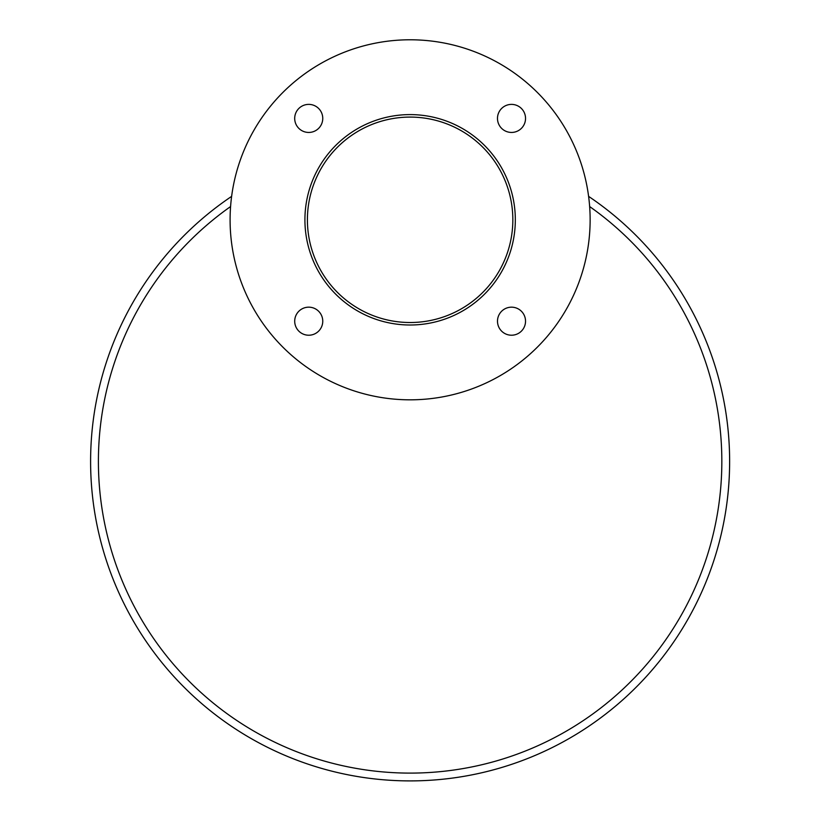 <?xml version="1.0" encoding="UTF-8"?>
<svg xmlns="http://www.w3.org/2000/svg" width="822" height="822" viewBox="0 0 822 822"><rect width="100%" height="100%" fill="white"/><g stroke="black" fill="none" stroke-linecap="round" stroke-linejoin="round"><path stroke-width="1.23" d="M410.116 322.512A102.709 102.709 0 0 1 307.407 219.803A102.709 102.709 0 0 1 410.116 117.094A102.709 102.709 0 0 0 307.407 219.803A102.709 102.709 0 0 0 410.116 322.512M512.836 219.803A102.709 102.709 0 0 1 358.762 308.753A102.709 102.709 0 0 1 358.762 130.852A102.709 102.709 0 0 1 512.836 219.803M515.322 219.803A105.206 105.206 0 0 1 357.519 310.911A105.206 105.206 0 0 1 357.519 128.694A105.206 105.206 0 0 1 515.322 219.803M322.758 118.409A14.025 14.025 0 0 1 301.715 130.564A14.025 14.025 0 0 1 301.715 106.264A14.025 14.025 0 0 1 322.758 118.409M322.758 321.197A14.025 14.025 0 0 1 301.715 333.342A14.025 14.025 0 0 1 301.715 309.051A14.025 14.025 0 0 1 322.758 321.197M525.535 321.197A14.025 14.025 0 0 1 504.503 333.342A14.025 14.025 0 0 1 504.503 309.051A14.025 14.025 0 0 1 525.535 321.197M525.535 118.409A14.025 14.025 0 0 1 504.503 130.564A14.025 14.025 0 0 1 504.503 106.264A14.025 14.025 0 0 1 525.535 118.409M590.134 219.803A180.018 180.018 0 0 1 320.107 375.705A180.018 180.018 0 0 1 320.107 63.9A180.018 180.018 0 0 1 590.134 219.803M729.628 461.389A319.511 319.511 0 0 1 260.019 743.448A319.511 319.511 0 0 1 231.629 196.376A319.511 319.511 0 0 0 170.154 672.355A319.511 319.511 0 0 0 650.079 672.355A319.511 319.511 0 0 0 588.603 196.376A319.511 319.511 0 0 1 729.628 461.389M589.651 206.558A311.723 311.723 0 0 1 642.783 668.841A311.723 311.723 0 0 1 177.46 668.841A311.723 311.723 0 0 1 230.592 206.558M316.717 177.09L316.717 177.09A102.709 102.709 0 0 1 319.604 171.253L319.604 171.253"/></g></svg>
